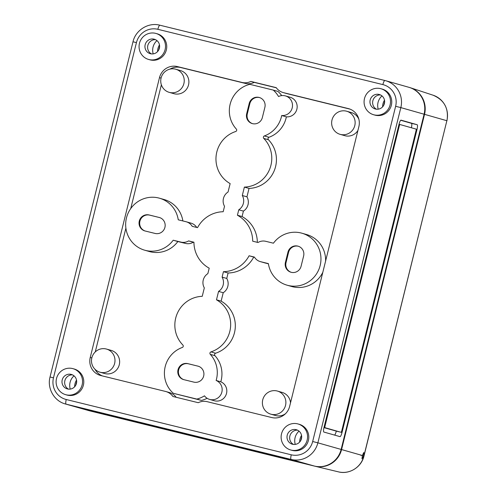 <?xml version="1.0" encoding="UTF-8"?>
<svg xmlns="http://www.w3.org/2000/svg" width="497" height="497" viewBox="0 0 497 497"><rect width="100%" height="100%" fill="white"/><g stroke="black" fill="none" stroke-linecap="round" stroke-linejoin="round"><path stroke-width="0.75" d="M197.818 366.09A8.256 8.064 105.9 0 1 203.671 376.03A8.256 8.064 105.9 0 1 193.849 382.118L183.884 379.671A8.256 8.064 105.9 0 1 178.069 369.588A8.256 8.064 105.9 0 1 187.847 363.636L198.359 366.246M159.071 217.419A8.256 8.064 105.9 0 1 164.923 227.359A8.256 8.064 105.9 0 1 155.107 233.447L145.136 230.999A8.256 8.064 105.9 0 1 139.322 220.923A8.256 8.064 105.9 0 1 149.106 214.965L159.618 217.574M285.427 95.902L290.08 97.226A10.027 9.797 105.9 0 1 286.353 116.845A27.024 26.397 105.9 0 1 286.061 118.156A27.024 26.397 105.9 0 1 269.007 137.265A1.503 1.466 -74.1 0 0 268.436 139.738A28.528 27.863 105.9 0 1 275.58 166.601A28.528 27.863 105.9 0 1 249.034 188.419L246.953 196.831A10.512 10.263 105.9 0 1 243.418 211.107L238.765 209.79L237.417 215.232A30.031 29.329 105.9 0 1 252.693 241.194L258.018 242.505A10.512 10.263 105.9 0 1 265.715 241.306L273.431 243.201A27.024 26.397 105.9 0 1 301.903 233.205A27.024 26.397 105.9 0 1 320.155 265.504A27.024 26.397 105.9 0 1 287.136 285.203A27.024 26.397 105.9 0 1 268.38 263.603L260.664 261.708A10.512 10.263 105.9 0 1 254.408 257.079L249.09 255.769A30.031 29.329 105.9 0 1 223.451 271.679L222.103 277.127A10.512 10.263 105.9 0 1 218.568 291.404L216.487 299.815A28.528 27.863 105.9 0 1 229.813 331.431A28.528 27.863 105.9 0 1 210.952 351.901A1.503 1.466 -74.1 0 0 210.299 354.355A27.024 26.397 105.9 0 1 216.487 379.18A27.024 26.397 105.9 0 1 216.133 380.472A10.027 9.797 105.9 0 1 221.867 392.096A10.027 9.797 105.9 0 1 204.478 395.829A27.024 26.397 105.9 0 1 196.824 399.085L173.335 393.313A27.024 26.397 105.9 0 1 182.275 347.471A1.503 1.466 -74.1 0 0 182.84 344.993A28.528 27.863 105.9 0 1 176.913 314.34A28.528 27.863 105.9 0 1 202.242 296.318L204.323 287.906A10.512 10.263 105.9 0 1 207.858 273.623L209.206 268.181A30.031 29.329 105.9 0 1 193.929 242.219L188.612 240.908A10.512 10.263 105.9 0 1 180.914 242.107L173.198 240.213A27.024 26.397 105.9 0 1 144.72 250.208A27.024 26.397 105.9 0 1 126.71 216.996A27.024 26.397 105.9 0 1 159.487 198.21A27.024 26.397 105.9 0 1 178.249 219.811L185.959 221.705A10.512 10.263 105.9 0 1 192.215 226.334L197.539 227.645A30.031 29.329 105.9 0 1 223.178 211.734L224.526 206.286A10.512 10.263 105.9 0 1 228.061 192.01L230.142 183.598A28.528 27.863 105.9 0 1 216.12 155.909A28.528 27.863 105.9 0 1 235.677 131.512A1.503 1.466 -74.1 0 0 236.323 129.058A27.024 26.397 105.9 0 1 249.805 84.328L273.288 90.1A27.024 26.397 105.9 0 1 278.544 96.53A10.027 9.797 105.9 0 1 292.205 107.886A10.027 9.797 105.9 0 1 281.7 115.521A27.024 26.397 105.9 0 1 281.408 116.832A27.024 26.397 105.9 0 1 264.354 135.942A1.503 1.466 -74.1 0 0 263.783 138.421A28.528 27.863 105.9 0 1 270.933 165.277A28.528 27.863 105.9 0 1 244.381 187.096L242.3 195.507A10.512 10.263 105.9 0 1 238.765 209.79M249.034 188.419L244.381 187.096M286.353 116.845L281.7 115.521M254.539 257.291L253.737 257.092A30.031 29.329 105.9 0 1 228.098 273.002L226.756 278.444A10.512 10.263 105.9 0 1 223.221 292.727L221.14 301.139A28.528 27.863 105.9 0 1 234.466 332.754A28.528 27.863 105.9 0 1 215.605 353.224A1.503 1.466 -74.1 0 0 214.952 355.678A27.024 26.397 105.9 0 1 221.14 380.503A27.024 26.397 105.9 0 1 220.786 381.795A10.027 9.797 105.9 0 1 226.52 393.419A10.027 9.797 105.9 0 1 214.269 400.731L209.616 399.408M220.786 381.795L216.133 380.472M223.221 292.727L218.568 291.404M322.82 272.294A27.024 26.397 105.9 0 1 291.789 286.527L287.136 285.203M346.67 111.229A12.015 11.729 105.9 0 1 354.783 125.586A12.015 11.729 105.9 0 1 340.103 134.339A12.015 11.729 105.9 0 1 331.996 119.988A12.015 11.729 105.9 0 1 346.67 111.229L351.323 112.552A12.015 11.729 105.9 0 1 358.89 119.361M277.419 391.064A12.015 11.729 105.9 0 1 285.526 405.422A12.015 11.729 105.9 0 1 270.853 414.175A12.015 11.729 105.9 0 1 262.739 399.824A12.015 11.729 105.9 0 1 277.419 391.064L282.066 392.388A12.015 11.729 105.9 0 1 290.509 402.881M106.52 349.074L111.173 350.391A12.015 11.729 105.9 0 1 119.28 364.748A12.015 11.729 105.9 0 1 104.606 373.502L99.959 372.185A12.015 11.729 105.9 0 1 91.846 357.828A12.015 11.729 105.9 0 1 106.52 349.074A12.015 11.729 105.9 0 1 114.633 363.425A12.015 11.729 105.9 0 1 99.959 372.185M175.77 69.238L180.423 70.555A12.015 11.729 105.9 0 1 188.537 84.912A12.015 11.729 105.9 0 1 173.863 93.666L169.21 92.349A12.015 11.729 105.9 0 1 161.096 77.992A12.015 11.729 105.9 0 1 175.77 69.238A12.015 11.729 105.9 0 1 183.884 83.589A12.015 11.729 105.9 0 1 169.21 92.349M380.988 88.746L382.23 89.093A13.512 13.195 105.9 0 1 391.356 105.246A13.512 13.195 105.9 0 1 374.85 115.093L373.607 114.739A13.512 13.195 105.9 0 1 364.481 98.592A13.512 13.195 105.9 0 1 380.988 88.746A13.512 13.195 105.9 0 1 390.114 104.892A13.512 13.195 105.9 0 1 373.607 114.739M298.032 423.966L299.275 424.314A13.512 13.195 105.9 0 1 308.401 440.466A13.512 13.195 105.9 0 1 291.888 450.313L290.652 449.965A13.512 13.195 105.9 0 1 281.526 433.813A13.512 13.195 105.9 0 1 298.032 423.966A13.512 13.195 105.9 0 1 307.158 440.112A13.512 13.195 105.9 0 1 290.652 449.965M155.977 33.448L157.22 33.802A13.512 13.195 105.9 0 1 166.34 49.955A13.512 13.195 105.9 0 1 149.833 59.802L148.591 59.447A13.512 13.195 105.9 0 1 139.464 43.301A13.512 13.195 105.9 0 1 155.977 33.448A13.512 13.195 105.9 0 1 165.103 49.601A13.512 13.195 105.9 0 1 148.591 59.447M73.016 368.675L74.258 369.022A13.512 13.195 105.9 0 1 83.384 385.175A13.512 13.195 105.9 0 1 66.878 395.022L65.635 394.668A13.512 13.195 105.9 0 1 56.509 378.521A13.512 13.195 105.9 0 1 73.016 368.675A13.512 13.195 105.9 0 1 82.142 384.821A13.512 13.195 105.9 0 1 65.635 394.668M68.412 389.12A7.623 7.449 105.9 0 1 72.463 374.856M76.445 383.423A7.505 7.331 105.9 0 1 66.996 388.809A7.505 7.331 105.9 0 1 62.206 379.919A7.505 7.331 105.9 0 1 71.096 374.378A7.505 7.331 105.9 0 1 76.445 383.423M74.631 386.79A12.574 12.282 105.9 0 1 76.526 380.106M151.374 53.9A7.623 7.449 105.9 0 1 155.424 39.636M159.407 48.197A7.505 7.331 105.9 0 1 149.957 53.589A7.505 7.331 105.9 0 1 145.161 44.699A7.505 7.331 105.9 0 1 154.051 39.151A7.505 7.331 105.9 0 1 159.407 48.197M157.586 51.564A12.574 12.282 105.9 0 1 159.487 44.885M376.391 109.191A7.623 7.449 105.9 0 1 380.435 94.927M384.417 103.494A7.505 7.331 105.9 0 1 374.968 108.88A7.505 7.331 105.9 0 1 370.178 99.99A7.505 7.331 105.9 0 1 379.068 94.449A7.505 7.331 105.9 0 1 384.417 103.494M382.603 106.861A12.574 12.282 105.9 0 1 384.504 100.177M293.429 444.411A7.623 7.449 105.9 0 1 297.479 430.147M301.462 438.714A7.505 7.331 105.9 0 1 292.012 444.101A7.505 7.331 105.9 0 1 287.223 435.217A7.505 7.331 105.9 0 1 296.113 429.669A7.505 7.331 105.9 0 1 301.462 438.714M299.648 442.082A12.574 12.282 105.9 0 1 301.542 435.397M424.096 114.217A22.52 21.998 -74.1 0 0 408.882 87.298L385.622 80.694A22.52 21.998 -74.1 0 0 384.883 80.495A4.504 0.969 103.8 0 0 384.871 80.495A4.504 0.969 103.8 0 0 382.87 84.602A18.016 17.6 -74.1 0 1 395.631 106.296L312.669 441.516A18.016 17.6 105.9 0 1 291.254 454.805A4.504 0.969 103.8 0 0 291.099 459.439L314.365 466.049A22.52 21.998 -74.1 0 0 341.135 449.437L424.096 114.217L400.831 107.607L317.875 442.827L341.135 449.437M314.365 466.049L89.348 410.758A22.52 21.998 105.9 0 1 88.609 410.559L65.343 403.955A22.52 21.998 -74.1 0 0 66.089 404.148L291.099 459.439A22.52 21.998 105.9 0 0 317.875 442.827L312.669 441.516M207.199 401.682A13.512 13.195 -74.1 0 0 198.253 402.7L172.888 396.469A13.512 13.195 -74.1 0 0 165.886 391.543A13.512 13.195 -74.1 0 0 165.439 391.425L100.872 375.558A15.016 14.668 105.9 0 1 100.375 375.421A15.016 14.668 105.9 0 1 90.237 357.48L159.487 77.644A15.016 14.668 105.9 0 1 177.336 66.567L241.909 82.434A13.512 13.195 -74.1 0 0 250.855 81.415L276.22 87.652A13.512 13.195 -74.1 0 0 283.222 92.579A13.512 13.195 -74.1 0 0 283.663 92.697L348.235 108.563A15.016 14.668 105.9 0 1 348.732 108.694A15.016 14.668 105.9 0 1 358.871 126.636L289.614 406.471A15.016 14.668 105.9 0 1 271.766 417.548L207.199 401.682M282.812 457.526L295.597 461.315L101.91 413.721L80.483 407.801L282.812 457.526M401.048 120.15L417.176 124.728A4.504 0.969 -76.2 0 1 417.026 129.363L342.004 432.52A4.504 0.969 -76.2 0 1 339.998 436.633A4.504 0.969 -76.2 0 1 339.991 436.633L323.864 432.048A4.504 0.969 -76.2 0 1 324.013 427.414L399.035 124.256A4.504 0.969 -76.2 0 1 401.042 120.15A4.504 0.969 -76.2 0 1 401.048 120.15L401.048 120.15M301.089 266.23A8.256 8.064 105.9 0 1 291 272.25A8.256 8.064 105.9 0 1 285.427 262.379L287.949 252.178A8.256 8.064 105.9 0 1 298.038 246.158A8.256 8.064 105.9 0 1 303.617 256.03L301.089 266.23M262.348 117.559A8.256 8.064 105.9 0 1 252.259 123.579A8.256 8.064 105.9 0 1 246.68 113.707L249.202 103.506A8.256 8.064 105.9 0 1 259.291 97.487A8.256 8.064 105.9 0 1 264.87 107.358L262.348 117.559M339.65 431.912A1.503 0.323 -76.2 0 1 339.65 431.905L324.945 427.675A1.503 0.323 -76.2 0 1 324.995 426.134L399.296 125.89A1.503 0.323 -76.2 0 1 399.967 124.523L416.095 129.102A1.503 0.323 -76.2 0 1 416.045 130.649L341.743 430.887A1.503 0.323 -76.2 0 1 341.072 432.26L342.004 432.52M340.588 432.142L336.307 431.123A4.504 0.969 -76.2 0 1 334.624 435.105M170.005 69.102A15.016 14.668 105.9 0 1 180.746 67.536L245.319 83.403A13.512 13.195 -74.1 0 0 254.265 82.384L250.855 81.415M254.265 82.384L276.338 87.807M176.18 397.277A13.512 13.195 -74.1 0 0 169.297 392.506L165.886 391.543M102.469 375.949A15.016 14.668 105.9 0 1 94.977 369.265M95.262 351.919L125.896 228.135M130.736 208.591L161.37 84.807M283.222 92.579L286.632 93.548A13.512 13.195 -74.1 0 0 287.073 93.666L350.05 109.141M357.921 130.475A12.015 11.729 105.9 0 1 344.756 135.662L340.103 134.339M285.526 413.684A12.015 11.729 105.9 0 1 275.506 415.498L270.853 414.175M268.405 263.789L265.317 263.031A10.512 10.263 105.9 0 1 264.969 262.938L260.316 261.615M207.119 398.29A27.024 26.397 105.9 0 1 201.478 400.408L173.335 393.313M193.929 242.393L193.265 242.232A10.512 10.263 105.9 0 1 185.561 243.431L177.851 241.536A27.024 26.397 105.9 0 1 149.373 251.532L144.72 250.208M159.487 198.21L164.14 199.533A27.024 26.397 105.9 0 1 182.871 220.948M186.307 221.799L190.96 223.116A10.512 10.263 105.9 0 1 196.737 227.446M273.288 90.1L277.941 91.423A27.024 26.397 105.9 0 1 281.731 95.598M243.418 211.107L242.07 216.555A30.031 29.329 105.9 0 1 257.347 242.337M301.903 233.205L306.556 234.528A27.024 26.397 105.9 0 1 325.603 261.062M253.737 257.092L249.09 255.769M228.098 273.002L223.451 271.679M226.756 278.444L222.103 277.127M221.14 301.139L216.487 299.815M201.478 400.408L196.824 399.085M193.265 242.232L188.612 240.908M177.851 241.536L173.198 240.213M246.953 196.831L242.3 195.507M242.07 216.555L237.417 215.232M400.719 120.274L411.479 123.331A4.504 0.969 -76.2 0 1 411.379 127.76M323.963 427.619L336.307 431.123M294.665 461.054L102.717 413.895L84.819 408.869L276.804 456.035L294.702 460.899M145.18 231.012A8.256 8.064 105.9 0 1 139.986 220.935A8.256 8.064 105.9 0 1 149.727 215.145L159.655 217.587M291.31 272.331A8.256 8.064 105.9 0 1 286.042 262.559L288.571 252.352A8.256 8.064 105.9 0 1 298.349 246.251M183.921 379.683A8.256 8.064 105.9 0 1 178.734 369.606A8.256 8.064 105.9 0 1 188.469 363.816L198.396 366.252M252.569 123.66A8.256 8.064 105.9 0 1 247.301 113.888L249.823 103.68A8.256 8.064 105.9 0 1 259.602 97.58M363.661 455.867L361.978 458.83L362.35 455.494L363.798 452.475L363.661 455.867L363.997 455.966L446.865 120.715L363.91 455.935A21.539 21.036 -74.1 0 1 338.401 471.852L314.899 466.198A22.52 21.998 -74.1 0 0 341.569 449.561L362.35 455.494M409.099 87.36A22.52 21.998 105.9 0 1 410.155 87.677A22.52 21.998 105.9 0 1 424.531 114.335L341.569 449.561M88.826 410.621A22.52 21.998 105.9 0 0 89.783 410.876L314.8 466.174A22.52 21.998 -74.1 0 0 314.899 466.198M383.727 105.289L384.647 101.574M158.711 49.998L159.63 46.283M300.766 440.51L301.685 436.801M75.749 385.218L76.668 381.503M269.007 137.265L264.354 135.942M215.605 353.224L210.952 351.901M70.245 389.095A12.574 12.282 105.9 0 1 74.01 375.838M153.2 53.875A12.574 12.282 105.9 0 1 156.965 40.617M378.217 109.166A12.574 12.282 105.9 0 1 381.982 95.909M295.261 444.386A12.574 12.282 105.9 0 1 299.026 431.129M291.254 454.805L66.238 399.513A18.016 17.6 -74.1 0 1 53.477 377.826L136.433 42.605A18.016 17.6 105.9 0 1 157.853 29.311L382.87 84.602M136.433 42.605L132.991 41.785C135.575 30.062 148.435 22.079 159.86 25.204A4.504 0.969 103.8 0 1 159.866 25.204L384.864 80.495L159.86 25.204A4.504 0.969 103.8 0 0 157.853 29.311M66.238 399.513A4.504 0.969 103.8 0 0 66.089 404.148L89.348 410.758M349.217 108.843L348.235 108.563M91.821 357.933L90.237 357.48M161.071 78.091L159.487 77.644M180.746 67.536L177.336 66.567M245.319 83.403L241.909 82.434M287.073 93.666L283.663 92.697M265.317 263.031L260.664 261.708M214.952 355.678L210.299 354.355M185.561 243.431L180.914 242.107M268.436 139.738L263.783 138.421M416.151 129.152L417.026 129.363M411.479 123.331L417.176 124.728M324.007 427.445L324.945 427.675M324.367 425.979L324.995 426.134M398.669 125.735L399.296 125.89M399.029 124.293L399.961 124.517L399.029 124.293M149.727 215.145L149.106 214.965M286.042 262.559L285.427 262.379M288.571 252.352L287.949 252.178M188.469 363.816L187.847 363.636M247.301 113.888L246.68 113.707M249.823 103.68L249.202 103.506M53.477 377.826L50.035 377.006L132.991 41.785M384.871 80.495L385.622 80.694A22.52 21.998 -74.1 0 1 400.831 107.607L395.631 106.296M424.531 114.335L446.865 120.715A21.539 21.036 105.9 0 0 433.117 95.219C444.312 100.027 448.921 108.539 446.958 120.746M338.302 471.827A21.539 21.036 -74.1 0 0 338.401 471.852C349.31 474.772 361.536 467.143 363.997 455.966M363.903 455.954L360.555 455.153M65.343 403.955C54.148 401.067 46.942 388.312 50.035 377.006M433.117 95.219L410.155 87.677"/></g></svg>
